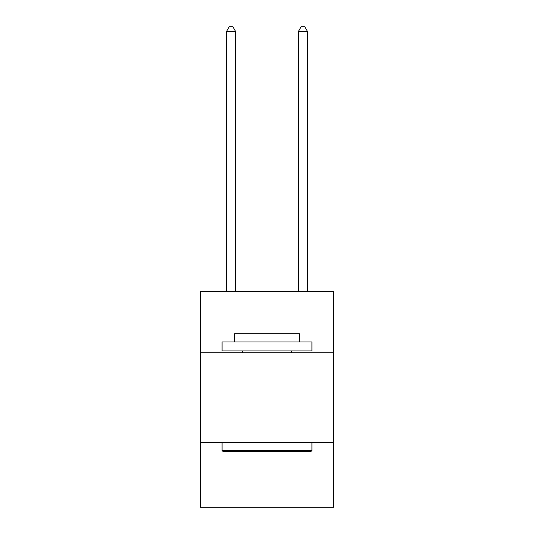 <?xml version="1.0" encoding="UTF-8"?>
<svg xmlns="http://www.w3.org/2000/svg" width="534" height="534" viewBox="0 0 534 534"><rect width="100%" height="100%" fill="white"/><g stroke="black" fill="none" stroke-linecap="round" stroke-linejoin="round"><path stroke-width="0.8" d="M333.503 352.734L333.503 291.624L200.497 291.624L200.497 352.734L333.503 352.734L333.503 507.3L200.497 507.3L200.497 352.734M333.503 442.599L200.497 442.599M223.145 451.584L222.071 450.502L311.929 450.502L310.855 451.584L223.145 451.584M311.929 341.947L311.929 350.931L222.071 350.931L222.071 341.947L311.929 341.947M234.646 341.947L234.646 333.683L299.354 333.683L299.354 341.947M311.929 442.599L311.929 450.502M222.071 442.599L222.071 450.502M291.444 350.931L291.444 352.734M242.556 350.931L242.556 352.734M235.547 291.624L235.547 31.372L226.563 31.372L226.563 291.624M226.563 31.372L229.26 26.7L232.851 26.7L235.547 31.372M307.437 291.624L307.437 31.372L298.453 31.372L298.453 291.624M298.453 31.372L301.149 26.7L304.74 26.7L307.437 31.372"/></g></svg>

